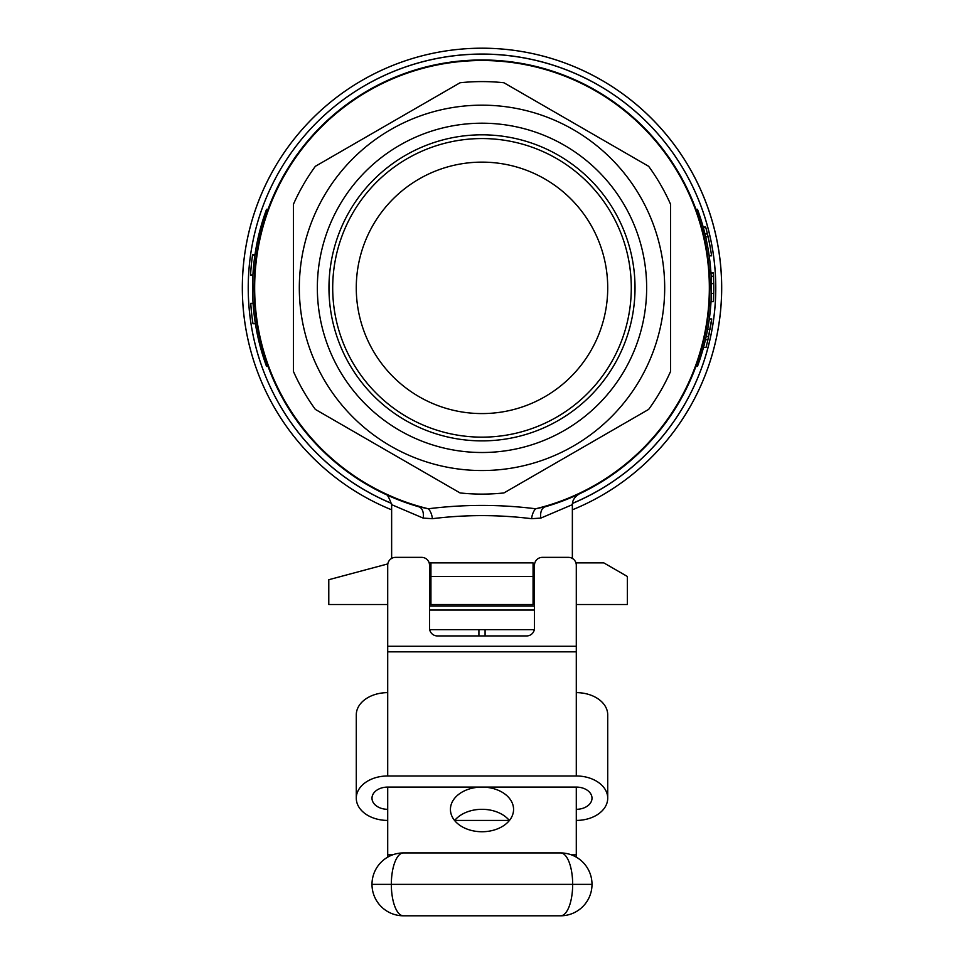 <?xml version="1.0" encoding="UTF-8"?>
<svg xmlns="http://www.w3.org/2000/svg" width="964" height="964" viewBox="0 0 964 964"><rect width="100%" height="100%" fill="white"/><g stroke="black" fill="none" stroke-linecap="round" stroke-linejoin="round"><path stroke-width="1.45" d="M429.149 562.868L533.068 562.868L533.068 604.512L429.51 604.512M387.829 563.892L328.784 579.713L328.784 604.512L387.709 604.512M576.291 775.972L576.291 692.634A31.426 22.22 0 0 1 607.718 714.854L607.718 798.192A31.426 22.22 180 0 0 576.291 775.972L387.709 775.972A31.426 22.22 180 0 0 356.282 798.192A31.426 22.22 180 0 0 387.709 820.424M356.282 798.192L356.282 714.854A31.426 22.22 0 0 1 387.709 692.634L387.709 775.972M509.305 820.424L454.695 820.424M576.291 820.424A31.426 22.22 180 0 0 607.718 798.192M387.709 809.314A15.713 11.11 0 0 1 371.996 798.192A15.713 11.11 0 0 1 387.709 787.082L576.291 787.082L576.291 857.153M576.291 809.314A15.713 11.11 180 0 0 592.004 798.192A15.713 11.11 180 0 0 576.291 787.082M576.291 692.634L576.291 565.229A7.857 7.857 0 0 0 568.435 557.361L542.346 557.361A7.857 7.857 0 0 0 534.49 565.229L534.49 628.082A7.857 7.857 0 0 1 526.633 635.939L437.367 635.939A7.857 7.857 0 0 1 429.51 628.082L429.51 565.229A7.857 7.857 0 0 0 421.654 557.361L395.565 557.361A7.857 7.857 0 0 0 387.709 565.229L387.709 692.634M631.287 287.85A149.287 149.287 0 0 1 407.35 417.147A149.287 149.287 0 0 1 407.35 158.566A149.287 149.287 0 0 1 631.287 287.85M485.085 635.939L485.085 629.661L534.333 629.661M429.667 629.661L485.085 629.661M478.915 635.939L478.915 629.661M534.49 610.007L429.51 610.007L534.49 610.007M697.647 361.476L696.345 365.175M418.786 506.775L428.329 508.775C464.021 504.305 499.798 504.305 535.671 508.775L545.226 506.775M695.888 209.284L697.466 209.284L700.189 217.141L698.611 217.141L696.345 210.538M268.113 366.428L266.534 366.428L263.811 358.572L265.389 358.572L267.655 365.175M266.353 214.225L267.655 210.538M250.568 274.861L252.917 275.114M252.917 275.174L250.544 275.258L250.652 273.463M254.243 315.505L254.592 318.18M264.799 214.177L263.811 217.141A227.865 227.865 0 0 0 263.811 358.572L265.654 363.982M265.389 217.141A227.865 227.865 0 0 1 698.611 217.141A227.865 227.865 0 0 0 265.389 217.141L263.811 217.141L266.365 209.754M265.727 364.175L266.281 365.718M254.014 313.589L254.363 316.409M253.893 263.244L253.52 267.004M707.443 233.963A231.794 231.794 0 0 1 708.094 236.783L705.636 236.783A227.865 227.865 0 0 0 703.334 227.612L705.829 227.612A231.794 231.794 0 0 1 707.443 233.963L704.973 233.963M708.914 321.687L709.311 318.927L711.709 318.927L711.42 320.928M711.709 318.927L707.913 339.738A231.794 231.794 0 0 1 705.997 347.486L703.491 347.486A227.865 227.865 0 0 0 705.467 339.69M706.226 336.34A227.865 227.865 0 0 0 706.383 335.58M711.36 321.398L710.07 329.266L707.648 329.278A227.865 227.865 0 0 0 708.287 325.627L708.48 324.482M698.346 211.731L700.189 217.141A227.865 227.865 0 0 1 700.189 358.572L697.635 365.959M699.201 361.536L700.189 358.572L698.611 358.572A227.865 227.865 0 0 1 545.25 506.775A11.785 7.495 -106.1 0 0 540.84 518.09L531.61 518.692C498.448 514.595 465.383 514.595 432.39 518.692L423.16 518.09L391.637 504.654C388.817 496.725 386.612 493.194 385.022 494.05L385.383 494.231M698.273 211.538L697.719 209.983M706.504 335.026L706.769 333.737M711.432 288.851A227.865 227.865 0 0 0 711.432 286.501M711.155 276.451L710.938 272.74L713.3 272.74L713.505 276.27L711.143 276.27A227.865 227.865 0 0 0 710.986 273.451L713.348 273.451A231.794 231.794 0 0 1 713.505 276.27L713.758 283.609A231.794 231.794 0 0 1 713.77 291.02M711.396 292.116L711.143 276.27M705.299 235.337L703.142 226.914L705.636 226.914L706.986 232.083M315.349 409.399A206.26 206.26 0 0 1 293.418 371.405L293.418 204.308A206.26 206.26 0 0 1 315.349 166.314L460.069 82.759A206.26 206.26 0 0 1 503.931 82.759L648.651 166.314A206.26 206.26 0 0 1 670.583 204.308L670.583 371.405A206.26 206.26 0 0 1 648.651 409.399L503.931 492.941A206.26 206.26 0 0 1 460.069 492.941L315.349 409.399M664.69 287.85A182.69 182.69 0 0 1 390.661 446.067A182.69 182.69 0 0 1 390.661 129.646A182.69 182.69 0 0 1 664.69 287.85M646.651 287.85A164.651 164.651 0 0 1 399.674 430.45A164.651 164.651 0 0 1 399.674 145.263A164.651 164.651 0 0 1 646.651 287.85M635.023 287.85A153.023 153.023 0 0 1 405.483 420.376A153.023 153.023 0 0 1 405.483 155.325A153.023 153.023 0 0 1 635.023 287.85M423.16 518.09A11.785 7.495 -73.9 0 0 418.75 506.775A227.865 227.865 0 0 1 265.389 358.572A227.865 227.865 0 0 0 418.75 506.775A227.865 227.865 0 0 1 503.329 60.985A227.865 227.865 0 0 1 545.25 506.775A227.865 227.865 0 0 0 698.611 358.572M242.35 287.85A239.65 239.65 0 0 1 713.734 226.769A239.65 239.65 0 0 1 572.363 509.823A239.65 239.65 0 0 0 451.2 50.188A239.65 239.65 0 0 0 391.637 509.823A239.65 239.65 0 0 1 242.35 287.85M697.466 366.428L695.888 366.428M266.534 209.284L268.113 209.284M711.661 319.289A231.794 231.794 0 0 1 711.034 323.567L710.817 324.928M710.697 325.627A231.794 231.794 0 0 1 710.01 329.543M708.468 337.267A231.794 231.794 0 0 1 708.142 338.75M709.215 333.737L708.95 335.026M707.913 339.738L705.455 339.738M708.648 336.424L706.202 336.424M713.481 299.961L713.432 300.949A231.794 231.794 0 0 0 713.541 298.84M713.758 291.827A231.794 231.794 0 0 1 713.541 298.732M711.396 283.609L713.758 283.609L713.734 293.478L711.372 293.478M713.734 293.478L713.384 301.66L711.022 301.66M709.179 255.822L711.577 255.822A231.794 231.794 0 0 0 708.094 236.783L709.817 245.085M255.4 323.711L252.99 323.711A231.794 231.794 0 0 1 250.736 303.564L253.098 303.564M251.086 308.106L250.845 305.082M251.327 310.709L250.724 303.323L253.086 303.323M250.568 274.764A231.794 231.794 0 0 1 252.532 255.111L254.93 255.111M250.953 269.269L251.508 263.244M252.604 254.617L255.002 254.617M706.395 229.733L707.058 232.36M705.262 235.18L703.901 229.733M707.986 327.362L708.877 321.928M572.363 558.421L572.363 504.654L540.84 518.09M575.93 562.868L603.789 562.868L627.359 576.472L627.359 604.512L576.291 604.512M533.068 576.472L430.932 576.472L430.932 604.512M430.932 576.472L430.932 562.868M531.61 518.692A11.785 6.423 98.4 0 1 535.671 508.775A227.347 227.347 0 0 0 500.039 61.226A227.347 227.347 0 0 0 257.521 251.893A227.347 227.347 0 0 0 428.329 508.775A11.785 6.423 81.6 0 1 432.39 518.692M607.718 287.85A125.718 125.718 0 0 0 419.135 178.979A125.718 125.718 0 0 0 419.135 396.734A125.718 125.718 0 0 0 607.718 287.85M560.578 852.935A31.426 12.086 -90 0 1 572.664 884.362L592.004 884.374L572.664 884.362A31.426 12.086 90 0 1 560.578 915.8A31.426 31.426 0 0 0 592.004 884.374A31.426 31.426 0 0 0 560.578 852.935L403.422 852.935A31.426 31.426 0 0 0 371.996 884.362L371.996 884.362A31.426 31.426 0 0 0 403.422 915.8A31.426 12.086 -90 0 1 391.336 884.374L572.664 884.374L391.336 884.362A31.426 12.086 90 0 1 403.422 852.935M560.578 915.8L403.422 915.8M387.709 787.082L387.709 857.153M454.622 820.521A31.571 22.329 180 0 1 482 809.314A31.571 22.329 180 0 1 509.378 820.521M482 787.082A31.571 22.329 0 0 0 450.429 809.411A31.571 22.329 0 0 0 482 831.739A31.571 22.329 0 0 0 513.571 809.411A31.571 22.329 0 0 0 482 787.082M418.75 506.775A227.865 227.865 0 0 1 503.329 60.985A227.865 227.865 0 0 1 545.25 506.775M391.565 503.377A233.722 233.722 0 0 1 512.86 56.177A233.722 233.722 0 0 1 572.435 503.377M572.423 503.461A233.806 233.806 0 0 0 482 54.056A233.806 233.806 0 0 0 391.577 503.461M429.51 606.079L534.49 606.079M576.291 651.833L387.709 651.833M371.996 884.362L391.336 884.362L371.996 884.374M576.291 854.851L571.363 854.851M392.637 854.851L387.709 854.851M576.291 646.278L387.709 646.278M391.637 558.421L391.637 504.654M572.363 504.654C572.327 500.545 574.568 497.002 579.099 494.002L579.087 494.002M386.95 494.954L385.01 494.05"/></g></svg>
